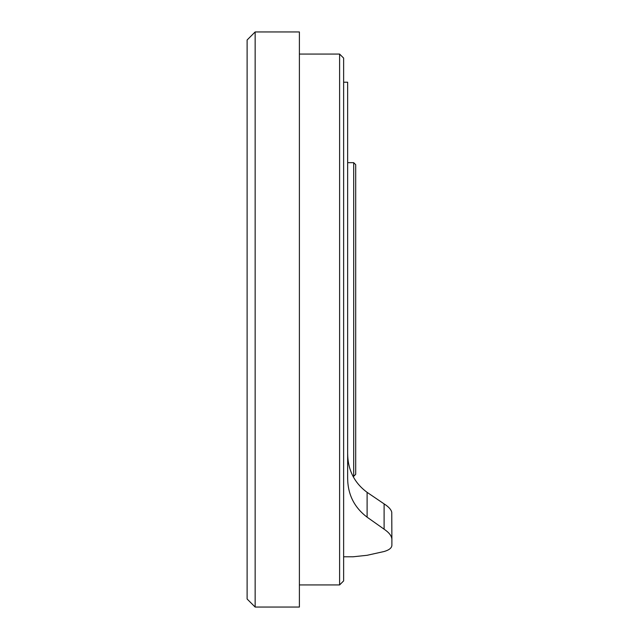 <?xml version="1.0" encoding="UTF-8"?>
<svg xmlns="http://www.w3.org/2000/svg" width="639" height="639" viewBox="0 0 639 639"><rect width="100%" height="100%" fill="white"/><g stroke="black" fill="none" stroke-linecap="round" stroke-linejoin="round"><path stroke-width="0.96" d="M247.109 599.007L247.109 39.993L255.153 31.95L255.153 607.05L247.109 599.007M353.686 162.657L355.691 164.662L355.691 474.338L353.686 476.343L353.686 162.657L347.648 162.657M339.605 54.067L343.63 58.093L343.63 580.907L339.605 584.933L339.605 54.067L299.395 54.067M255.153 31.95L299.395 31.95L299.395 607.05L255.153 607.05M347.648 453.426C347.816 469.929 354.302 482.9 367.113 492.357L384.103 503.891C388.592 506.743 391.14 509.523 391.755 512.238L391.891 539.564C391.875 536.153 389.279 532.694 384.103 529.188L367.113 517.183C354.302 507.462 347.816 494.514 347.648 478.355L347.648 82.223L343.63 82.223M343.63 556.777L353.191 556.777L367.113 555.291L384.103 551.513C389.271 550.003 391.867 547.871 391.891 545.115L391.891 539.564M367.113 492.357L367.113 517.183M384.103 529.188L384.103 503.891M353.686 476.343L353.047 476.343M299.395 584.933L339.605 584.933"/></g></svg>
